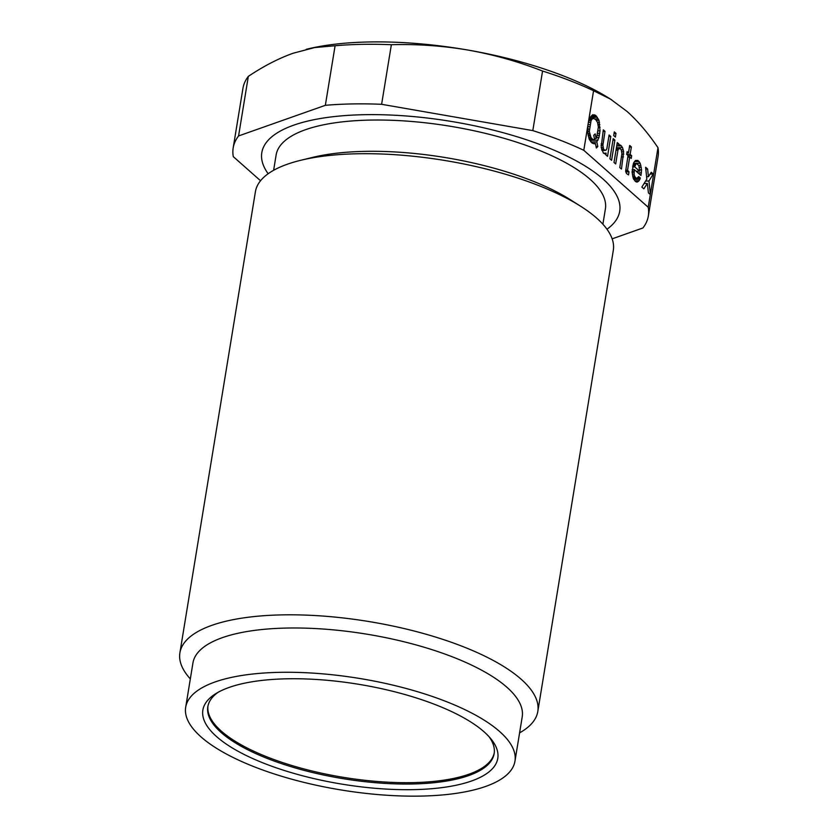 <?xml version="1.0" encoding="UTF-8"?>
<svg xmlns="http://www.w3.org/2000/svg" width="838" height="838" viewBox="0 0 838 838"><rect width="100%" height="100%" fill="white"/><g stroke="black" fill="none" stroke-linecap="round" stroke-linejoin="round"><path stroke-width="1.26" d="M542.563 71.041C518.481 61.624 493.708 54.648 468.243 50.102C442.736 45.776 417.115 43.974 391.367 44.718L381.615 104.3L532.811 130.613L542.563 71.041A210.348 71.251 9.3 0 1 593.555 90.734L583.793 150.306L648.224 207.258L650.309 194.542L648.413 192.866L647.345 183.438L643.846 188.822L641.866 187.073L646.831 179.123L645.627 167.275L647.606 169.025L648.444 176.703L651.262 172.251L653.242 174L648.958 181.008L650.351 194.269L657.977 147.687C648.193 133.221 637.886 121.143 627.044 111.433L610.462 99.104L593.555 90.734M260.545 180.736L233.299 156.654A210.348 71.251 9.3 0 1 233.174 147.959A210.348 71.251 9.3 0 1 238.579 135.945L248.331 76.373C263.457 66.244 278.342 58.545 292.986 53.276L314.522 47.588L335.095 45.744A210.348 71.251 9.3 0 1 391.367 44.718M532.811 130.613A210.348 71.251 9.3 0 1 583.793 150.306M238.579 135.945L325.343 105.316L335.095 45.744M325.343 105.316A210.348 71.251 9.3 0 1 381.615 104.3M233.174 147.959L242.936 88.388A210.348 71.251 9.3 0 1 248.331 76.373M648.224 207.258A210.348 71.251 9.3 0 1 648.34 215.953A210.348 71.251 9.3 0 1 642.945 227.967L612.149 238.84M588.307 122.757L589.722 118.242L592.728 114.733L595.598 115.34L598.971 120.253L600.029 130.822L598.929 137.558L596.824 141.863L597.798 146.577L596.342 148.001L595.378 143.288L594.247 143.822L592.099 143.089L589.376 139.517L587.899 133.598L587.867 125.48M618.947 144.073L618.664 145.749L619.345 144.806L620.675 145.215L622.54 147.635L623.619 151.678L621.471 169.046L619.795 167.569L621.911 153.626L621.283 149.992L620.267 148.714L618.685 148.85L617.952 150.128L615.689 163.934L614.013 162.457L617.271 142.586L618.947 144.073L617.019 144.105M615.385 137.065L613.709 135.588L614.317 131.88L615.993 133.368L615.385 137.065M604.994 131.357L602.889 145.299L603.507 148.934L604.523 150.212L606.115 150.075L606.848 148.797L609.1 134.991L610.776 136.468L607.529 156.339L605.853 154.852L606.125 153.176L605.445 154.119L603.36 153.04L601.171 147.247L603.318 129.88L604.994 131.357L603.077 131.388M611.583 160.309L609.907 158.822L613.217 138.616L614.883 140.103L611.583 160.309M627.557 170.187L629.024 171.874L628.531 174.901L626.499 173.487L625.651 171.203L628.039 155.575L626.667 154.36L627.107 151.668L628.479 152.883L629.684 145.477L631.36 146.954L630.145 154.36L631.674 155.711L631.234 158.403L629.705 157.052L627.557 170.187L625.693 170.219M637.865 160.414L640.19 163.242L641.552 169.842L640.976 175.498L634.282 169.58L634.115 174.828L635.267 177.384L636.838 178.389L638.703 176.577L640.379 178.054L639.069 180.746L637.11 182.097L635.78 181.699L633.455 178.871L632.093 172.272L633.643 162.844L635.403 160.55L637.865 160.414L635.613 160.456M657.977 147.687A210.348 71.251 9.3 0 1 658.102 156.371L648.34 215.953M611.855 99.973L609.561 98.528A195.841 66.338 -170.7 0 0 468.243 50.102A195.841 66.338 -170.7 0 0 307.389 49.044L306.216 49.327M638.933 165.599L636.807 163.714L635.885 164.049L634.722 166.877L639.593 171.182L638.933 165.599M594.016 118.567L592.435 118.703L591.073 120.599L589.313 131.367L590.937 137.432L592.707 139.38L594.697 139.988L593.723 135.274L595.179 133.86L596.143 138.574L596.614 137.83L598.384 127.051L597.567 122.474L595.902 119.844L594.016 118.567M590.633 141.549L591.576 140.04M591.502 118.462L590.539 116.953M589.9 124.569L587.962 124.6M589.575 126.59L587.752 126.622M590.444 122.348L588.402 122.379M591.073 120.599L588.852 120.63M591.806 119.31L589.313 119.363M592.435 118.703L589.533 118.755M593 118.441L589.627 118.504M596.143 138.574L594.414 138.605M594.697 139.988L589.701 140.072M593.671 139.852L589.606 139.925M592.707 139.38L589.344 139.443M591.796 138.574L588.999 138.626M590.937 137.432L588.664 137.474M590.13 135.945L588.276 135.986M589.784 134.876L588.098 134.897M589.491 133.462L587.888 133.483M589.313 131.367L587.668 131.398M589.334 129.083L587.648 129.115M594.624 114.869L592.497 114.911M595.598 115.34L591.827 115.403M596.509 116.147L591.052 116.241M597.368 117.289L590.874 117.404M598.322 118.902L594.833 118.965M598.971 120.253L596.237 120.295M599.516 122.275L597.473 122.306M599.851 124.495L598.112 124.527M600.071 127.386L598.374 127.418M600.029 130.822L598.217 130.854M599.799 133.315L597.871 133.347M599.463 135.337L597.421 135.368M598.929 137.558L596.698 137.6M597.976 140.187L591.481 140.302M596.824 141.863L590.958 141.978M597.798 146.577L596.059 146.608M595.378 143.288L592.613 143.329M594.959 143.686L593.744 143.707M619.607 148.515L616.297 148.525M618.664 145.749L616.747 145.791M617.952 150.128L616.024 150.17M618.685 148.85L616.234 148.892M623.462 156.926L621.534 156.957M623.744 154.098L621.88 154.129M623.619 151.678L621.744 151.709M623.231 149.793L621.178 149.824M622.54 147.635L616.422 147.75M621.429 145.885L616.716 145.969M620.675 145.215L619.031 145.246M615.993 133.368L614.065 133.399M602.009 150.515L605.183 150.411M602.951 143.811L601.15 143.843M606.125 153.176L603.559 153.218M610.776 136.468L608.859 136.5M604.523 150.212L601.925 150.253M604.062 149.803L601.789 149.845M603.507 148.934L601.527 148.965M603.067 147.383L601.202 147.415M602.889 145.299L601.076 145.33M614.883 140.103L612.966 140.135M627.756 171.13L625.651 171.172M629.705 157.052L627.788 157.094M631.674 155.711L627.997 155.774M630.145 154.36L626.73 154.422M631.36 146.954L629.443 146.985M628.479 152.883L626.897 152.914M629.024 171.874L625.797 171.926M628.207 171.539L625.724 171.581M633.601 179.102L633.811 178.452M633.832 163.766L633.549 163.117M634.775 166.542L632.68 166.584M634.722 166.877L632.627 166.919M635.152 165.337L632.879 165.369M635.885 164.049L633.256 164.101M636.807 163.714L633.35 163.777M639.593 171.182L636.168 171.245M639.09 161.493L634.439 161.577M638.242 181.553L635.675 181.605M639.069 180.746L634.795 180.83M640.012 179.269L633.779 179.384M640.379 178.054L637.634 178.106M636.838 178.389L633.319 178.463M636.178 178.19L633.256 178.243M635.267 177.384L632.994 177.426M634.712 176.514L632.721 176.546M634.115 174.828L632.376 174.859M633.937 172.743L632.145 172.775M633.999 171.256L632.135 171.298M634.282 169.58L632.219 169.611M641.416 172.796L638.001 172.858M641.552 169.842L639.677 169.873M641.28 167.275L639.53 167.307M640.892 165.39L638.828 165.432M640.19 163.242L633.706 163.358M648.958 181.008L645.616 181.071M653.242 174L650.12 174.063M648.444 176.703L646.59 176.734M647.606 169.025L645.815 169.056M647.345 183.438L644.097 183.491M413.029 789.647A149.415 50.615 -170.7 0 0 490.838 738.76A149.415 50.615 -170.7 0 0 287.623 678.79A149.415 50.615 -170.7 0 0 215.701 693.707A149.415 50.615 -170.7 0 0 246.676 755.719A149.415 50.615 -170.7 0 0 413.029 789.647M420.33 796.1A166.825 56.513 -170.7 0 0 514.961 761.176A166.825 56.513 -170.7 0 0 280.311 672.327A166.825 56.513 -170.7 0 0 185.69 707.251A166.825 56.513 -170.7 0 0 420.33 796.1M207.95 706.057A145.068 49.138 -170.7 0 0 412.087 782.64A145.068 49.138 -170.7 0 0 494.242 752.943M190.331 678.937A181.333 61.425 9.3 0 1 179.898 652.833L255.412 191.713A181.333 61.425 9.3 0 1 300.653 160.309A181.333 61.425 9.3 0 1 358.266 153.752A181.333 61.425 9.3 0 1 580.451 206.127A181.333 61.425 9.3 0 1 596.635 218.079A181.333 61.425 9.3 0 1 613.311 250.321L537.807 711.441A181.333 61.425 9.3 0 1 519.602 732.862M179.898 652.833A181.333 61.425 9.3 0 1 282.752 614.872A181.333 61.425 9.3 0 1 521.121 679.209A181.333 61.425 9.3 0 1 537.807 711.441M218.11 692.293A145.068 49.138 -170.7 0 0 207.824 706.727A145.068 49.138 -170.7 0 0 411.867 783.991A145.068 49.138 -170.7 0 0 494.148 753.613A145.068 49.138 -170.7 0 0 489.004 736.654M364.666 114.691A181.333 61.425 -170.7 0 0 261.812 152.652A181.333 61.425 -170.7 0 0 268.15 173.749A181.333 61.425 -170.7 0 1 261.812 152.652L261.812 152.652A181.333 61.425 -170.7 0 1 364.666 114.691A181.333 61.425 -170.7 0 1 619.711 211.26A181.333 61.425 -170.7 0 0 364.666 114.691M606.974 229.224A181.333 61.425 -170.7 0 0 619.711 211.26L619.711 211.26A181.333 61.425 -170.7 0 1 606.974 229.224M602.889 224.217L605.392 208.913A166.825 56.513 -170.7 0 0 370.752 120.075A166.825 56.513 -170.7 0 0 276.121 154.999L273.617 170.303M580.451 206.127L570.039 199.538A166.825 56.513 -170.7 0 0 365.63 151.353A166.825 56.513 -170.7 0 0 312.626 157.387L300.653 160.309M185.69 707.251L192.939 662.963A166.825 56.513 9.3 0 1 287.57 628.039A166.825 56.513 9.3 0 1 522.21 716.878L514.961 761.176"/></g></svg>
